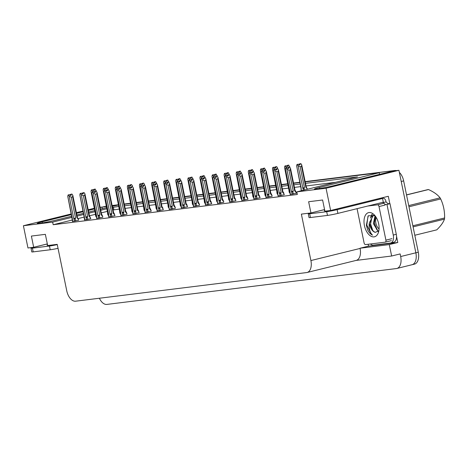 <?xml version="1.0" encoding="UTF-8"?>
<svg xmlns="http://www.w3.org/2000/svg" width="468" height="468" viewBox="0 0 468 468"><rect width="100%" height="100%" fill="white"/><g stroke="black" fill="none" stroke-linecap="round" stroke-linejoin="round"><path stroke-width="0.7" d="M71.481 214.584L42.173 221.809A12.215 0.679 -11.6 0 0 37.194 223.4A12.215 0.679 -11.6 0 0 43.764 222.669A12.215 0.679 -11.6 0 0 56.148 220.077L71.82 216.216M305.159 181.607L394.799 170.504L305.218 181.9L379.232 172.733L319.422 187.463A12.215 0.679 -11.6 0 0 314.438 189.054A12.215 0.679 -11.6 0 0 321.007 188.323A12.215 0.679 -11.6 0 0 333.391 185.737L393.202 171.001L398.923 170.293L415.859 252.802A11.448 6.57 76.2 0 1 412.045 264.73A11.448 6.57 76.2 0 1 411.606 264.812M100.093 207.306L101.983 207.072L100.134 207.529M102.316 208.699L101.983 207.072M112.273 206.248L118.638 205.007L112.185 205.809M124.277 204.311L130.73 203.51L124.277 204.311M136.375 202.814L142.828 202.012L136.375 202.814M148.467 201.316L154.92 200.515L148.467 201.316M160.559 199.818L167.012 199.017L160.559 199.818M172.657 198.321L179.109 197.519L172.657 198.321M184.749 196.823L191.201 196.022L184.749 196.823M196.847 195.326L203.293 194.524L196.847 195.326M208.939 193.822L215.391 193.027L208.939 193.822M221.031 192.325L227.483 191.529L221.031 192.325M233.128 190.827L239.581 190.031L233.128 190.827M245.22 189.329L251.673 188.534L245.22 189.329M257.312 187.832L263.765 187.036L257.312 187.832M269.41 186.334L275.863 185.533L269.41 186.334M281.502 184.837L287.955 184.035L281.502 184.837M293.594 183.339L300.046 182.538L293.594 183.339M379.566 174.359L379.232 172.733M396.548 236.416L397.794 242.5L368.544 246.127L368.158 244.261M72.049 217.327L52.65 222.107L23.4 225.734L27.969 247.981L33.684 247.274L31.385 236.071L45.361 234.345L47.66 245.542L57.219 244.36L66.754 290.803A11.448 6.57 -103.8 0 0 75.6 301.193L306.651 272.569A11.448 6.57 -103.8 0 0 307.096 272.487A11.448 6.57 -103.8 0 0 310.904 260.559L301.369 214.116L310.933 212.934L308.634 201.731L322.604 200L324.903 211.203L330.624 210.495L388.305 196.285L389.838 203.732M356.06 260.424L391.64 256.019L389.294 244.594L360.044 248.221L368.544 246.127M389.294 244.594L397.794 242.5M307.096 272.487L356.277 260.372A11.448 6.57 -103.8 0 0 360.085 248.444L360.044 248.221M391.64 256.019L400.14 253.925L400.678 256.54A11.448 6.57 76.2 0 1 396.864 268.468A11.448 6.57 76.2 0 1 396.425 268.55L106.868 304.416A11.448 6.57 76.2 0 1 99.397 298.245M23.4 225.734L71.347 213.917M76.389 212.677L83.152 211.009M88.195 209.769L94.495 208.219M330.624 210.495L326.056 188.241L398.923 170.293M76.863 214.97L83.62 213.309M88.668 212.062L94.963 210.512M100.474 209.155L106.768 207.605M94.63 208.886L88.335 210.436M83.286 211.676L76.53 213.344M118.936 206.458L112.507 207.365M106.996 208.722L100.702 210.272M95.191 211.63L88.897 213.18M83.854 214.42L77.091 216.087M326.056 188.241L296.806 191.868L357.523 176.91L305.516 183.351M300.345 183.988L293.892 184.79M288.253 185.486L281.8 186.287M276.155 186.984L269.708 187.785M264.063 188.481L257.611 189.283M251.971 189.985L245.519 190.78M239.873 191.482L233.421 192.278M227.781 192.98L221.329 193.775M215.689 194.477L209.237 195.273M203.592 195.975L197.139 196.771M191.5 197.473L185.047 198.274M179.408 198.97L172.955 199.772M167.31 200.468L160.857 201.269M155.218 201.965L148.766 202.767M143.126 203.463L136.674 204.264M131.028 204.961L124.576 205.762M310.933 212.934L324.57 209.57M33.684 247.274L47.327 243.916M72.212 220.036L53.188 224.722L297.338 194.477L296.806 191.868M53.188 224.722L52.65 222.107M119.475 209.073L113.04 209.974M107.535 211.331L101.234 212.887M95.49 214.303L89.435 215.795M84.386 217.035L78.021 218.603M113.911 209.763L113.373 207.149M335.644 182.298L306.049 185.966M300.883 186.603L294.43 187.405M288.791 188.101L282.339 188.902M276.693 189.599L270.241 190.4M264.601 191.096L258.149 191.898M252.504 192.594L246.057 193.395M240.412 194.091L233.959 194.893M228.32 195.589L221.867 196.39M216.222 197.086L209.769 197.888M204.13 198.59L197.677 199.386M192.038 200.088L185.585 200.883M179.94 201.585L173.488 202.381M167.848 203.083L161.396 203.878M155.756 204.58L149.304 205.382M143.658 206.078L137.206 206.879M131.566 207.576L125.114 208.377M181.338 207.915L187.481 206.721M193.43 206.417L199.573 205.224M205.528 204.92L211.665 203.726M217.62 203.422L223.762 202.229M241.81 200.427L247.946 199.233M229.712 201.924L235.854 200.731M278.091 195.934L284.234 194.741M265.994 197.432L272.136 196.238M253.902 198.929L260.044 197.736M169.246 209.412L175.383 208.225M157.149 210.916L163.291 209.722M145.057 212.413L151.199 211.22M132.959 213.911L139.101 212.718M120.867 215.409L127.009 214.215M108.775 216.906L114.917 215.713M96.677 218.404L102.82 217.21M84.585 219.901L90.728 218.708M72.493 221.399L78.636 220.206M290.183 194.436L296.326 193.243M271.317 194.273L271.686 194.179L271.294 194.232M265.099 195.431L265.684 195.443M283.415 192.775L283.778 192.681L283.386 192.734M277.191 193.933L277.781 193.945M295.507 191.277L295.87 191.184L295.483 191.236M289.288 192.436L289.873 192.447M259.225 195.77L259.588 195.682L259.202 195.729M253.007 196.929L253.592 196.946M247.133 197.268L247.496 197.18L247.104 197.227M240.909 198.426L241.5 198.444M235.035 198.765L235.398 198.678L235.012 198.724M228.817 199.924L229.402 199.941M222.944 200.263L223.306 200.175L222.92 200.222M216.725 201.421L217.31 201.439M210.846 201.761L211.214 201.673L210.822 201.72M204.627 202.919L205.218 202.936M198.754 203.258L199.116 203.171L198.73 203.217M192.535 204.417L193.12 204.434M186.662 204.756L187.024 204.668L186.638 204.715M180.443 205.914L181.028 205.932M174.564 206.253L174.933 206.166L174.541 206.212M168.345 207.412L168.936 207.429M162.472 207.757L162.835 207.663L162.449 207.71M156.254 208.909L156.839 208.927M150.38 209.254L150.743 209.161L150.357 209.208M144.162 210.413L144.747 210.424M138.282 210.752L138.651 210.659L138.259 210.711M132.064 211.91L132.655 211.922M126.19 212.25L126.553 212.156L126.167 212.209M119.972 213.408L120.557 213.42M114.098 213.747L114.461 213.654L114.075 213.706M107.88 214.906L108.465 214.917M102.001 215.245L102.369 215.157L101.977 215.204M95.782 216.403L96.373 216.421M399.356 172.417A11.448 6.57 76.2 0 1 403.65 180.894L401.222 181.49L415.859 252.802A11.448 6.57 76.2 0 1 412.045 264.73L396.864 268.468M392.371 171.101A11.448 6.57 76.2 0 1 392.904 171.072M102.001 207.16A11.448 6.57 76.2 0 1 102.375 207.049A11.448 6.57 76.2 0 1 102.814 206.967L106.546 206.511M403.65 180.894L418.287 252.199A11.448 6.57 76.2 0 1 414.478 264.133L412.045 264.73M102.375 207.049L104.803 206.452A11.448 6.57 76.2 0 1 105.242 206.37L106.482 206.218M112.127 205.516L118.579 204.721M124.219 204.019L130.671 203.223M136.317 202.521L142.769 201.726M148.409 201.024L154.861 200.228M160.501 199.526L166.953 198.73M172.598 198.028L179.051 197.227M184.69 196.531L191.143 195.729M196.782 195.033L203.235 194.232M208.88 193.536L215.333 192.734M220.972 192.038L227.425 191.236M233.064 190.54L239.517 189.739M245.162 189.043L251.614 188.241M257.254 187.545L263.706 186.744M269.346 186.042L275.798 185.246M281.443 184.544L287.896 183.749M293.535 183.046L299.988 182.251M394.799 170.504A11.448 6.57 76.2 0 1 396.343 170.609M300.146 166.707L298.034 165.649L296.993 164.502L298.385 164.18L298.999 165.011L300.216 164.713L299.596 163.882L300.813 163.584L301.679 164.748L306.259 187.065L307.371 189.002L305.832 187.258L301.544 166.362L300.146 166.707L304.434 187.598L304.077 188.493L303.012 188.586L303.352 190.254M299.596 163.882L300.813 163.584M306.528 187.481L306.277 187.089L306.528 187.481M301.48 190.716L296.636 165.818L296.993 164.502M298.034 165.649L303.012 188.586M301.088 188.826L301.216 188.136M299.66 164.853L299.421 163.905L300.684 163.613M301.679 164.748L301.544 166.362M305.832 187.258L306.277 187.077M297.168 164.479L298.385 164.18M304.434 187.598L302.615 187.96M299.421 163.905L299.169 164.841M296.636 165.818L296.753 166.397M299.748 164.83L299.549 163.888M300.678 163.601L299.467 163.899M288.224 167.404L289.481 167.111L288.224 167.404L287.721 168.404M288.464 168.351L288.265 167.398M287.188 167.679L285.79 168L287.188 167.679L287.802 168.515L289.019 168.211L288.352 167.386L289.616 167.082L290.476 168.246L295.08 190.575L294.635 190.757L290.347 169.861L288.949 170.206L293.237 191.096L291.418 191.465L292.26 194.267M288.399 167.38L289.616 167.082M288.352 167.386L288.545 168.328M290.341 194.507L290.014 191.599M290.02 191.634L285.556 169.896M285.439 169.317L285.79 168M293.237 191.096L292.88 191.991L291.816 192.085M288.949 170.206L286.837 169.147L291.418 191.465M285.971 167.983L286.837 169.147M290.476 168.246L290.347 169.861M295.08 190.587L296.174 192.5L294.635 190.757M296.174 192.5L296.338 193.296M286.82 167.749L284.895 166L286.287 165.678L286.907 166.509L288.118 166.21L287.504 165.379L288.721 165.081L289.71 167.216M287.504 165.379L288.721 165.081M295.402 191.096L294.934 189.844M295.279 190.499L294.986 190.102M289.44 192.5L284.544 167.316L284.895 166M285.936 167.146L286.1 167.924M287.568 166.351L287.323 165.403L288.586 165.11M288.007 168.199L287.451 168.041M285.076 165.976L286.287 165.678M287.323 165.403L287.071 166.345M284.544 167.316L284.661 167.895M287.65 166.327L287.457 165.385M288.586 165.099L287.37 165.397M274.728 169.246L272.803 167.497L274.195 167.175L274.81 168.012L276.026 167.708L275.412 166.877L276.623 166.579L277.489 167.743L277.618 168.714M275.412 166.877L276.623 166.579M283.304 192.594L282.836 191.342M283.181 191.997L282.888 191.599M277.349 194.004L272.446 168.813L272.803 167.497M273.844 168.644L274.008 169.422M275.231 166.9L276.494 166.608L275.231 166.9L274.734 167.901M275.915 169.697L275.359 169.539M272.979 167.48L274.195 167.175M272.446 168.813L272.563 169.393M275.471 167.848L275.278 166.895M275.558 167.825L275.365 166.883M262.636 170.744L260.705 168.995L262.103 168.673L262.718 169.51L263.934 169.211L263.314 168.375L264.531 168.076L265.526 170.212M263.314 168.375L264.531 168.076M271.212 194.091L270.744 192.845M271.089 193.495L270.796 193.097M265.257 195.501L260.354 170.317L260.705 168.995M261.752 170.141L261.91 170.925M263.139 168.398L264.397 168.106L263.139 168.398L262.636 169.398M263.817 171.194L263.262 171.036M260.887 168.977L262.103 168.673M260.354 170.317L260.471 170.89M263.379 169.346L263.186 168.392M263.461 169.322L263.268 168.381M276.126 168.901L277.389 168.609L276.126 168.901L275.629 169.902M276.366 169.849L276.173 168.895M275.09 169.176L273.698 169.498L275.09 169.176L275.71 170.013L276.921 169.714L276.26 168.884L277.518 168.579L278.384 169.749L282.988 192.073L282.537 192.254L278.249 171.358L276.857 171.703L281.145 192.594L279.32 192.962L280.168 195.764M276.307 168.878L277.518 168.579M276.26 168.884L276.453 169.826M277.799 193.822L278.244 196.004M277.928 193.132L273.464 171.393M273.347 170.82L273.698 169.498M281.145 192.594L280.782 193.489L279.718 193.582M276.857 171.703L274.739 170.644L279.32 192.962M273.879 169.48L274.739 170.644M278.384 169.749L278.249 171.358M282.537 192.254L284.082 193.998L282.988 192.073M284.082 193.998L284.24 194.793M265.292 170.095L264.034 170.399L265.297 170.106M264.274 171.346L264.081 170.393M262.998 170.68L261.606 170.995L262.998 170.68L263.613 171.51L264.829 171.212L264.168 170.381L265.426 170.077L266.292 171.247L270.896 193.576L270.445 193.752L266.157 172.862L264.759 173.201L269.053 194.097L267.228 194.46L268.07 197.262M264.209 170.375L265.426 170.077M264.168 170.381L264.361 171.323M264.034 170.399L263.531 171.399M266.152 197.502L265.824 194.594M265.83 194.629L261.366 172.891M261.249 172.318L261.606 170.995M269.053 194.097L268.69 194.986L267.626 195.08M264.759 173.201L262.647 172.142L267.228 194.46M261.782 170.978L262.647 172.142M266.292 171.247L266.157 172.862M270.445 193.752L271.984 195.495L270.896 193.571M271.984 195.495L272.148 196.291M253.2 171.592L251.942 171.896L253.2 171.604M252.182 172.844L251.983 171.891M250.906 172.177L249.508 172.499L250.906 172.177L251.521 173.008L252.732 172.71L252.071 171.879L253.334 171.575L254.194 172.745L258.798 195.074L258.354 195.25L254.065 174.359L252.667 174.699L256.955 195.595L255.136 195.957L255.978 198.76M252.117 171.873L253.334 171.575M252.071 171.879L252.264 172.821M251.942 171.896L251.439 172.897M254.06 198.999L253.732 196.092M253.738 196.127L249.274 174.388M249.157 173.815L249.508 172.499M256.955 195.595L256.599 196.484L255.534 196.583M252.667 174.699L250.555 173.64L255.136 195.957M249.69 172.476L250.555 173.64M254.194 172.745L254.065 174.359M258.354 195.25L259.892 196.993L258.792 195.086M259.892 196.993L260.056 197.788M239.844 173.394L241.108 173.101L239.844 173.394L239.347 174.394M240.084 174.342L239.891 173.388M238.809 173.675L237.416 173.997L238.809 173.675L239.429 174.505L240.64 174.207L239.979 173.382L241.236 173.072L242.102 174.242L246.706 196.566L246.256 196.747L241.968 175.857L240.575 176.196L244.863 197.092L243.038 197.455L243.886 200.257M240.025 173.376L241.236 173.072M239.979 173.382L240.172 174.318M241.962 200.497L241.634 197.595M241.517 198.315L237.182 175.886M237.06 175.313L237.416 173.997M244.863 197.092L244.501 197.987L243.436 198.081M240.575 176.196L238.458 175.137L243.038 197.455M237.598 173.973L238.458 175.137M242.102 174.242L241.968 175.857M246.7 196.583L247.8 198.496L246.256 196.747M247.8 198.496L247.958 199.286M47.508 244.822A11.641 0.649 -11.6 0 0 47.022 245.121A11.641 0.649 -11.6 0 0 47.59 245.203M47.327 243.939L34.129 247.186A7.634 0.427 -11.6 0 0 31.017 248.18L31.783 251.913A7.634 0.427 -11.6 0 0 33.193 251.878L50.222 249.766A7.634 0.427 -11.6 0 0 58.038 248.338M31.017 248.18A7.634 0.427 -11.6 0 0 32.427 248.145L49.456 246.033A7.634 0.427 -11.6 0 0 57.272 244.6M324.757 210.483A11.641 0.649 -11.6 0 0 324.265 210.781A11.641 0.649 -11.6 0 0 324.833 210.863M324.576 209.594L311.378 212.846A7.634 0.427 -11.6 0 0 308.266 213.841L309.032 217.573A7.634 0.427 -11.6 0 0 310.436 217.532L327.465 215.426A7.634 0.427 -11.6 0 0 337.902 213.39L383.321 202.199L382.555 198.467A7.634 0.427 168.4 0 1 381.151 198.508A7.634 0.427 168.4 0 1 381.49 198.303L382.099 198.151A3.814 3.118 -97.1 0 1 382.397 198.099A3.814 3.118 -97.1 0 1 385.901 201.141L386.053 201.883L383.017 202.632L382.947 202.293M341.318 207.856A11.641 0.649 -11.6 0 0 343.272 207.377M308.266 213.841A7.634 0.427 -11.6 0 0 309.67 213.8L326.699 211.694A7.634 0.427 -11.6 0 0 337.135 209.652L382.555 198.467M393.459 242.313A7.634 4.382 -103.8 0 0 393.752 242.254A7.634 4.382 -103.8 0 0 396.291 234.304L390.008 203.691L386.972 204.44A7.634 4.382 76.2 0 1 386.907 204.452A7.634 4.382 76.2 0 1 384.714 204.089M396.291 234.304L393.255 235.053A7.634 4.382 76.2 0 1 390.716 243.003A7.634 4.382 76.2 0 1 390.423 243.062L373.394 245.168A7.634 4.382 76.2 0 1 370.445 243.98M389.885 203.72A7.634 4.382 76.2 0 1 386.053 201.883M383.666 203.317A7.634 4.382 76.2 0 1 383.017 202.632M393.255 235.053L386.972 204.44M364.426 225.582A12.449 7.137 76.2 0 1 366.298 214.016A12.449 7.137 76.2 0 1 374.271 214.882A12.449 7.137 76.2 0 1 378.665 223.821A12.449 7.137 76.2 0 1 378.524 232.134A12.449 7.137 76.2 0 1 371.346 236.393A12.449 7.137 76.2 0 1 364.426 225.582M375.008 215.707L368.257 215.76L366.356 225.207L367.661 229.928C369.012 232.561 370.633 234.298 372.516 235.129C370.194 232.947 369.065 229.46 369.123 224.669L369.387 222.709A8.629 4.949 -103.8 0 0 369.644 224.564A8.629 4.949 -103.8 0 0 375.289 232.344L378.811 230.724M374.453 215.286L373.306 215.379L369.387 222.709M373.797 215.298L372.089 216.59L370.48 224.359C371.282 228.776 372.885 231.438 375.289 232.344M375.471 216.315L374.336 223.411L377.664 230.572L378.542 231.163M375.061 215.777L373.37 223.645L378.167 231.631M367.784 206.025L377.536 204.82A1.907 1.094 76.2 0 1 379.01 206.552L385.907 240.148A1.907 1.094 76.2 0 1 385.275 242.137A1.907 1.094 76.2 0 1 385.199 242.155L365.555 244.589A1.907 1.094 76.2 0 1 364.081 242.857L357.183 209.254A1.907 1.094 76.2 0 1 357.113 208.658M377.536 204.82L383.608 203.323A1.907 1.094 76.2 0 1 385.082 205.054L379.01 206.552M372.007 214.268L370.334 218.088M374.324 219.779L374.523 223.183L376.594 229.419M372.352 214.332L371.136 216.813M370.469 220.726L370.668 224.131L372.739 230.367M368.018 216.052L366.813 225.079L371.34 234.374L372.516 235.129M406.516 194.869L427.729 189.645A20.61 11.823 76.2 0 1 428.115 189.587A20.61 11.823 76.2 0 1 428.501 189.552L406.534 194.963M408.716 205.587L440.078 197.859C437.703 194.741 433.848 191.968 428.501 189.552M440.078 197.859A20.61 11.823 76.2 0 1 440.698 198.959L408.962 206.774M412.864 225.781L444.6 217.959C444.764 211.249 443.465 204.914 440.698 198.959M444.6 217.959A20.61 11.823 76.2 0 1 444.448 219.153L413.086 226.881M414.806 235.258L436.773 229.846C440.792 225.939 443.348 222.37 444.448 219.153M379.062 228.899A7.272 4.171 76.2 0 1 378.454 228.349A7.272 4.171 76.2 0 1 375.968 218.263A7.272 4.171 76.2 0 1 376.254 217.497M250.538 172.242L248.613 170.492L250.006 170.176L250.626 171.007L251.837 170.709L251.222 169.872L252.439 169.574L253.428 171.709M251.222 169.872L252.439 169.574M259.114 195.589L258.652 194.343M258.997 194.992L258.705 194.594M253.159 196.999L248.262 171.814L248.613 170.492M249.655 171.639L249.818 172.423M251.041 169.896L252.305 169.603L251.041 169.896L250.544 170.896M251.725 172.692L251.17 172.534M248.795 170.475L250.006 170.176M248.262 171.814L248.379 172.388M251.287 170.843L251.088 169.89M251.369 170.82L251.176 169.878M238.446 173.739L236.521 171.996L237.914 171.674L238.528 172.505L239.745 172.206L239.13 171.37L240.341 171.072L241.336 173.207M239.13 171.37L240.341 171.072M247.022 197.086L246.554 195.84M246.899 196.49L246.607 196.092M241.067 198.496L236.164 173.312L236.521 171.996M237.563 173.137L237.721 173.921M239.189 172.341L238.949 171.393L240.213 171.101M239.634 174.19L239.078 174.032M236.697 171.972L237.914 171.674M238.949 171.393L238.698 172.335M236.164 173.312L236.281 173.885M239.277 172.318L239.084 171.376M240.207 171.089L238.996 171.387M226.354 175.237L224.424 173.493L225.822 173.172L226.436 174.002L227.653 173.704L227.033 172.873L228.249 172.569L229.244 174.704M227.033 172.873L228.249 172.569M234.93 198.584L234.462 197.338M234.807 197.993L234.515 197.59M228.975 199.994L224.073 174.81L224.424 173.493M225.471 174.634L225.629 175.418M227.097 173.839L226.857 172.891L228.115 172.598M227.536 175.687L226.98 175.529M224.605 173.47L225.822 173.172M226.857 172.891L226.6 173.833M224.073 174.81L224.19 175.383M227.179 173.815L226.986 172.879M228.115 172.587L226.898 172.885M229.01 174.587L227.752 174.892L229.016 174.599M227.992 175.839L227.799 174.886M226.717 175.172L225.324 175.494L226.717 175.172L227.331 176.003L228.548 175.705L227.887 174.88L229.144 174.57L230.01 175.74L234.614 198.069L234.164 198.245L229.876 177.354L228.478 177.7L232.771 198.59L230.946 198.953L231.789 201.755M227.928 174.874L229.144 174.57M227.887 174.88L228.08 175.822M227.752 174.892L227.249 175.892M229.87 201.995L229.542 199.093M229.548 199.128L225.085 177.384M224.968 176.81L225.324 175.494M232.771 198.59L232.409 199.485L231.344 199.579M228.478 177.7L226.366 176.635L230.946 198.953M225.5 175.471L226.366 176.635M230.01 175.74L229.876 177.354M234.164 198.245L235.702 199.994L234.614 198.069M235.702 199.994L235.866 200.784M215.654 176.389L216.918 176.097L215.654 176.389L215.157 177.39M215.9 177.337L215.701 176.389M214.619 176.67L213.227 176.992L214.619 176.67L215.239 177.501L216.45 177.202L215.789 176.377L217.053 176.073L217.912 177.237L222.516 199.567L222.072 199.742L217.784 178.852L216.386 179.197L220.674 200.088L218.854 200.45L219.697 203.252M215.836 176.372L217.053 176.073M215.789 176.377L215.982 177.319M217.327 201.31L217.778 203.492M217.456 200.626L212.993 178.881M212.876 178.308L213.227 176.992M220.674 200.088L220.317 200.983L219.246 201.076M216.386 179.197L214.274 178.132L218.854 200.45M213.408 176.968L214.274 178.132M217.912 177.237L217.784 178.852M222.072 199.742L223.61 201.492L222.516 199.567M223.61 201.492L223.774 202.281M204.826 177.583L203.562 177.893L204.826 177.594M203.802 178.834L203.609 177.887M202.527 178.168L201.135 178.489L202.527 178.168L203.141 178.998L204.358 178.7L203.697 177.875L204.955 177.571L205.821 178.735L210.424 201.064L209.974 201.24L205.686 180.35L204.294 180.695L208.582 201.585L206.757 201.948L207.605 204.75M203.744 177.869L204.955 177.571M203.697 177.875L203.89 178.817M203.562 177.893L203.065 178.893M205.68 204.99L205.353 202.088M205.358 202.123L200.901 180.379M200.778 179.806L201.135 178.489M208.582 201.585L208.219 202.48L207.154 202.574M204.294 180.695L202.176 179.63L206.757 201.948M201.316 178.466L202.176 179.63M205.821 178.735L205.686 180.35M209.974 201.24L211.513 202.989L210.424 201.064M211.513 202.989L211.676 203.779M214.256 176.734L212.332 174.991L213.724 174.669L214.344 175.5L215.555 175.202L214.941 174.371L216.152 174.067L217.146 176.202M214.941 174.371L216.152 174.067M222.832 200.082L222.37 198.836M222.715 199.491L222.417 199.087M216.877 201.492L211.981 176.307L212.332 174.991M213.373 176.132L213.537 176.916M214.759 174.388L216.023 174.096L214.759 174.388L214.262 175.389M215.444 177.185L214.888 177.027M212.513 174.968L213.724 174.669M211.981 176.307L212.098 176.881M214.999 175.336L214.806 174.383M215.087 175.319L214.894 174.377M202.164 178.238L200.24 176.489L201.632 176.167L202.246 176.998L203.463 176.699L202.849 175.869L204.06 175.57L205.054 177.7M202.849 175.869L204.06 175.57M210.74 201.579L210.272 200.333M210.618 200.988L210.325 200.585M204.785 202.989L199.883 177.805L200.24 176.489M201.281 177.629L201.439 178.413M202.667 175.886L203.931 175.594L202.667 175.886L202.17 176.886M203.352 178.682L202.796 178.524M200.415 176.465L201.632 176.167M199.883 177.805L200 178.378M202.907 176.834L202.714 175.886M202.995 176.816L202.802 175.874M190.072 179.735L188.142 177.986L189.54 177.664L190.154 178.495L191.365 178.197L190.751 177.366L191.968 177.068L192.962 179.197M190.751 177.366L191.968 177.068M198.648 203.077L198.18 201.831M198.526 202.486L198.233 202.082M192.693 204.487L187.791 179.302L188.142 177.986M189.189 179.127L189.347 179.911M192.243 202.311L192.371 201.62M190.575 177.39L191.833 177.091L190.575 177.39L190.072 178.39M191.254 180.18L190.698 180.028M188.323 177.963L189.54 177.664M192.366 201.585L187.908 179.876M187.791 179.302L187.832 179.607M190.815 178.331L190.616 177.384M190.897 178.314L190.704 177.372M177.975 181.233L176.05 179.484L177.442 179.162L178.062 179.993L179.273 179.694L178.659 178.864L179.87 178.565L180.864 180.695M178.659 178.864L179.87 178.565M186.551 204.574L186.089 203.328M186.434 203.984L186.135 203.58M180.595 205.984L175.693 180.8L176.05 179.484M177.091 180.625L177.255 181.409M178.718 179.829L178.478 178.887L179.741 178.589M179.162 181.678L178.606 181.525M176.231 179.46L177.442 179.162M180.268 203.083L180.151 203.802M178.478 178.887L178.226 179.823M175.693 180.8L175.816 181.373M178.805 179.811L178.612 178.87M179.741 178.583L178.524 178.881M165.883 182.731L163.958 180.981L165.35 180.66L165.964 181.49L167.181 181.192L166.561 180.361L167.778 180.063L168.772 182.192M166.561 180.361L167.778 180.063M174.459 206.072L173.991 204.826M174.336 205.481L174.043 205.083M168.503 207.482L163.601 182.298L163.958 180.981M164.999 182.128L165.157 182.906M168.053 205.306L168.182 204.615M166.626 181.327L166.386 180.385L167.649 180.086M167.07 183.175L166.514 183.023M164.133 180.958L165.35 180.66M168.176 204.58L163.718 182.871M166.386 180.385L166.134 181.321M163.601 182.298L163.642 182.602M166.713 181.309L166.52 180.367M167.643 180.081L166.432 180.379M191.47 179.39L192.734 179.092L191.47 179.39L190.967 180.391M191.71 180.332L191.517 179.384M190.435 179.665L189.043 179.987L190.435 179.665L191.049 180.496L192.266 180.198L191.605 179.373L192.863 179.069L193.729 180.233L198.333 202.562L197.882 202.738L193.594 181.847L192.196 182.192L196.484 203.083L194.665 203.445L195.507 206.248M191.646 179.367L192.863 179.069M191.605 179.373L191.798 180.315M193.588 206.487L193.261 203.586M193.138 204.305L188.803 181.876M188.686 181.303L189.043 179.987M196.484 203.083L196.127 203.978L195.062 204.071M192.196 182.192L190.084 181.128L194.665 203.445M189.218 179.964L190.084 181.128M193.729 180.233L193.594 181.847M197.882 202.738L199.421 204.487L198.333 202.562M199.421 204.487L199.584 205.276M179.373 180.888L180.636 180.589L179.373 180.888L178.875 181.888M179.618 181.83L179.419 180.882M178.337 181.163L176.945 181.485L178.337 181.163L178.957 181.994L180.168 181.695L179.507 180.87L180.771 180.566L181.631 181.73L186.235 204.06L185.79 204.235L181.502 183.345L180.104 183.69L184.392 204.58L182.573 204.943L183.415 207.751M179.554 180.864L180.771 180.566M179.507 180.87L179.7 181.812M181.49 207.985L181.169 205.083M181.174 205.119L176.711 183.374M176.594 182.801L176.945 181.485M184.392 204.58L184.035 205.475L182.965 205.569M180.104 183.69L177.992 182.631L182.573 204.943M177.126 181.461L177.992 182.631M181.631 181.73L181.502 183.345M185.79 204.235L187.329 205.984L186.229 204.071M187.329 205.984L187.492 206.774M167.281 182.385L168.544 182.087L167.281 182.385L166.784 183.386M167.521 183.333L167.328 182.38M166.245 182.66L164.853 182.982L166.245 182.66L166.86 183.491L168.076 183.193L167.415 182.368L168.673 182.064L169.539 183.228L174.143 205.557L173.692 205.733L169.404 184.842L168.012 185.188L172.3 206.078L170.475 206.441L171.323 209.249M167.462 182.362L168.673 182.064M167.415 182.368L167.608 183.31M168.954 207.306L169.398 209.483M169.077 206.616L164.619 184.872M164.496 184.298L164.853 182.982M172.3 206.078L171.937 206.973L170.873 207.067M168.012 185.188L165.894 184.129L170.475 206.441M165.029 182.959L165.894 184.129M169.539 183.228L169.404 184.842M173.692 205.733L175.231 207.482L174.137 205.569M175.231 207.482L175.395 208.272M156.447 183.579L155.189 183.883L156.452 183.591M155.429 184.831L155.236 183.877M154.153 184.158L152.761 184.48L154.153 184.158L154.768 184.989L155.984 184.69L155.317 183.865L156.581 183.561L157.447 184.725L162.045 207.055L161.6 207.236L157.312 186.34L155.914 186.685L160.202 207.576L158.383 207.938L159.225 210.746M155.364 183.86L156.581 183.561M155.317 183.865L155.516 184.807M155.189 183.883L154.686 184.883M157.306 210.98L156.979 208.079M156.856 208.804L156.961 208.096M156.985 208.114L152.521 186.375M152.404 185.796L152.761 184.48M160.202 207.576L159.845 208.471L158.781 208.564M155.914 186.685L153.802 185.626L158.383 207.938M152.937 184.456L153.802 185.626M157.447 184.725L157.312 186.34M161.6 207.236L163.139 208.98L162.045 207.055M163.139 208.98L163.303 209.769M144.355 185.076L143.091 185.381L144.355 185.088M143.337 186.328L143.138 185.375M142.056 185.656L140.663 185.977L142.056 185.656L142.676 186.486L143.887 186.188L143.226 185.363L144.489 185.059L145.349 186.223L149.953 208.552L149.508 208.734L145.215 187.838L143.822 188.183L148.11 209.073L146.291 209.436L147.133 212.244M143.272 185.357L144.489 185.059M143.226 185.363L143.419 186.305M143.091 185.381L142.594 186.381M145.209 212.478L144.881 209.576M144.893 209.611L140.429 187.873M140.312 187.294L140.663 185.977M148.11 209.073L147.753 209.968L146.683 210.062M143.822 188.183L141.705 187.124L146.291 209.436M140.845 185.954L141.705 187.124M145.349 186.223L145.215 187.838M149.93 208.541L151.047 210.477L149.508 208.734M151.047 210.477L151.205 211.273M153.785 184.228L151.86 182.479L153.258 182.157L153.873 182.988L155.084 182.69L154.469 181.859L155.686 181.561L156.681 183.69M154.469 181.859L155.686 181.561M162.367 207.57L161.899 206.324M162.244 206.979L161.951 206.581M156.411 208.98L151.509 183.795L151.86 182.479M152.907 183.626L153.065 184.404M154.294 181.882L155.551 181.584L154.294 181.882L153.791 182.883M154.972 184.673L154.417 184.521M152.041 182.456L153.258 182.157M151.509 183.795L151.626 184.369M154.534 182.83L154.335 181.876M154.615 182.807L154.422 181.865M141.693 185.726L139.768 183.977L141.16 183.655L141.781 184.486L142.992 184.187L142.377 183.357L143.588 183.058L144.454 184.222L144.583 185.193M142.377 183.357L143.588 183.058M150.269 209.067L149.801 207.821M150.146 208.476L149.854 208.079M144.314 210.477L139.411 185.293L139.768 183.977M140.809 185.123L140.973 185.901M142.196 183.38L143.46 183.087L142.196 183.38L141.699 184.38M142.88 186.176L142.325 186.018M139.95 183.953L141.16 183.655M139.411 185.293L139.534 185.872M142.436 184.328L142.243 183.374M142.524 184.304L142.331 183.362M129.601 187.223L127.676 185.474L129.069 185.152L129.683 185.983L130.9 185.685L130.279 184.854L131.496 184.556L132.362 185.72L132.491 186.691M130.279 184.854L131.496 184.556M138.177 210.571L137.709 209.319M138.054 209.974L137.762 209.576M132.222 211.975L127.319 186.791L127.676 185.474M128.718 186.621L128.875 187.399M131.771 209.799L127.436 187.37M130.344 185.825L130.104 184.878L131.368 184.585M130.788 187.674L130.233 187.516M127.852 185.451L129.069 185.152M130.104 184.878L129.852 185.819M127.319 186.791L127.36 187.095M130.432 185.802L130.239 184.86M131.362 184.573L130.151 184.872M117.503 188.721L115.578 186.972L116.971 186.65L117.591 187.487L118.802 187.182L118.188 186.352L119.404 186.053L120.399 188.189M118.188 186.352L119.404 186.053M126.085 212.068L125.617 210.816M125.962 211.472L125.67 211.074M120.13 213.478L115.227 188.288L115.578 186.972M116.626 188.118L116.784 188.896M118.252 187.323L118.006 186.375L119.27 186.083M118.691 189.171L118.135 189.013M115.76 186.954L116.971 186.65M118.006 186.375L117.755 187.317M115.227 188.288L115.344 188.867M118.334 187.299L118.141 186.358M119.27 186.071L118.053 186.369M105.411 190.219L103.486 188.469L104.879 188.148L105.493 188.984L106.71 188.686L106.096 187.849L107.307 187.551L108.301 189.686M106.096 187.849L107.307 187.551M113.987 213.566L113.519 212.32M113.864 212.969L113.572 212.571M108.032 214.976L103.13 189.792L103.486 188.469M104.528 189.616L104.692 190.4M105.914 187.873L107.178 187.58L105.914 187.873L105.417 188.873M106.599 190.669L106.043 190.511M103.668 188.452L104.879 188.148M107.704 212.068L107.587 212.794M103.13 189.792L103.252 190.365M106.154 188.82L105.961 187.867M106.242 188.797L106.049 187.855M93.319 191.716L91.395 189.967L92.787 189.651L93.401 190.482L94.618 190.184L93.998 189.347L95.215 189.049L96.209 191.184M93.998 189.347L95.215 189.049M101.895 215.064L101.427 213.817M101.772 214.467L101.48 214.069M95.94 216.473L91.038 191.289L91.395 189.967M92.436 191.114L92.594 191.898M93.822 189.37L95.086 189.078L93.822 189.37L93.319 190.371M94.507 192.167L93.951 192.009M91.57 189.949L92.787 189.651M91.038 191.289L91.155 191.862M94.062 190.318L93.869 189.364M94.15 190.295L93.957 189.353M130.999 186.878L132.263 186.586L130.999 186.878L130.502 187.879M131.239 187.826L131.046 186.872M129.964 187.153L128.571 187.475L129.964 187.153L130.578 187.99L131.795 187.686L131.134 186.861L132.391 186.556L133.257 187.721L137.861 210.05L137.411 210.231L133.123 189.335L131.73 189.68L136.018 210.571L134.193 210.939L135.036 213.741M131.18 186.855L132.391 186.556M131.134 186.861L131.327 187.803M133.117 213.981L132.789 211.074M132.795 211.109L128.331 189.37M128.214 188.791L128.571 187.475M136.018 210.571L135.656 211.466L134.591 211.559M131.73 189.68L129.613 188.622L134.193 210.939M128.747 187.457L129.613 188.622M133.257 187.721L133.123 189.335M137.411 210.231L138.949 211.975L137.855 210.062M138.949 211.975L139.113 212.77M118.907 188.376L120.165 188.083L118.907 188.376L118.404 189.376M119.147 189.324L118.954 188.37M117.872 188.651L116.473 188.973L117.872 188.651L118.486 189.487L119.703 189.189L119.036 188.358L120.299 188.054L121.165 189.224L125.763 211.548L125.319 211.729L121.031 190.833L119.632 191.178L123.921 212.068L122.101 212.437L122.944 215.239M119.083 188.352L120.299 188.054M119.036 188.358L119.229 189.3M121.025 215.479L120.697 212.571M120.703 212.607L116.239 190.868M116.122 190.295L116.473 188.973M123.921 212.068L123.564 212.963L122.499 213.057M119.632 191.178L117.521 190.119L122.101 212.437M116.655 188.955L117.521 190.119M121.165 189.224L121.031 190.833M125.319 211.729L126.857 213.472L125.763 211.565M126.857 213.472L127.021 214.268M106.809 189.873L108.073 189.581L106.809 189.873L106.312 190.874M107.055 190.821L106.856 189.868M105.774 190.154L104.382 190.47L105.774 190.154L106.394 190.985L107.605 190.687L106.944 189.856L108.207 189.552L109.067 190.722L113.671 213.051L113.227 213.227L108.933 192.336L107.541 192.676L111.829 213.572L110.003 213.934L110.852 216.737M106.991 189.85L108.207 189.552M106.944 189.856L107.137 190.798M108.927 216.976L108.599 214.069M108.611 214.104L104.148 192.366M104.031 191.792L104.382 190.47M111.829 213.572L111.472 214.461L110.401 214.555M107.541 192.676L105.423 191.617L110.003 213.934M104.563 190.453L105.423 191.617M109.067 190.722L108.933 192.336M113.227 213.227L114.765 214.97L113.671 213.045M114.765 214.97L114.923 215.766M95.975 191.067L94.717 191.371L95.981 191.079M94.957 192.319L94.764 191.365M93.682 191.652L92.29 191.974L93.682 191.652L94.296 192.483L95.513 192.184L94.852 191.353L96.11 191.049L96.975 192.219L101.579 214.549L101.129 214.724L96.841 193.834L95.449 194.173L99.737 215.069L97.911 215.432L98.754 218.234M94.899 191.348L96.11 191.049M94.852 191.353L95.045 192.295M94.717 191.371L94.22 192.371M96.835 218.474L96.507 215.567M96.513 215.602L92.05 193.863M91.933 193.29L92.29 191.974M99.737 215.069L99.374 215.959L98.309 216.058M95.449 194.173L93.331 193.114L97.911 215.432M92.465 191.95L93.331 193.114M96.975 192.219L96.841 193.834M101.129 214.724L102.667 216.468L101.579 214.543M102.667 216.468L102.831 217.263M83.883 192.564L82.625 192.869L83.883 192.576M82.865 193.816L82.666 192.863M81.59 193.149L80.192 193.471L81.59 193.149L82.204 193.98L83.421 193.682L82.754 192.857L84.018 192.547L84.878 193.717L89.482 216.04L89.037 216.222L84.749 195.331L83.351 195.671L87.639 216.567L85.819 216.93L86.662 219.732M82.801 192.851L84.018 192.547M82.754 192.857L82.947 193.793M82.625 192.869L82.122 193.869M84.743 219.972L84.415 217.07M84.421 217.099L79.958 195.361M79.841 194.787L80.192 193.471M87.639 216.567L87.282 217.462L86.217 217.556M83.351 195.671L81.239 194.612L85.819 216.93M80.373 193.448L81.239 194.612M84.878 193.717L84.749 195.331M89.482 216.058L90.576 217.971L89.037 216.222M90.576 217.971L90.739 218.761M70.528 194.366L71.791 194.074L70.528 194.366L70.03 195.367M70.773 195.314L70.574 194.36M69.492 194.647L68.1 194.969L69.492 194.647L70.112 195.478L71.323 195.179L70.662 194.355L71.92 194.044L72.786 195.214L77.39 217.544L76.939 217.719L72.651 196.829L71.259 197.174L75.547 218.065L73.722 218.427L74.57 221.229M70.709 194.349L71.92 194.044M70.662 194.355L70.855 195.296M72.645 221.469L72.318 218.568M72.329 218.603L67.866 196.858M67.749 196.285L68.1 194.969M75.547 218.065L75.19 218.96L74.12 219.053M71.259 197.174L69.141 196.11L73.722 218.427M68.281 194.945L69.141 196.11M72.786 195.214L72.651 196.829M76.939 217.719L78.484 219.469L77.384 217.556M78.484 219.469L78.642 220.258M42.401 222.897L42.173 221.809M400.678 256.54L418.287 252.199M310.904 260.559L360.085 248.444M319.644 188.557L319.422 187.463M105.242 206.37L102.814 206.967M304.077 188.493L304.387 189.996M292.88 191.991L293.301 194.039M280.782 193.489L281.204 195.542M268.69 194.986L269.112 197.04M256.599 196.484L257.02 198.537M244.501 197.987L244.922 200.035M32.427 248.145L33.193 251.878M50.222 249.766L49.456 246.033M379.332 198.496L382.099 198.151M309.67 213.8L310.436 217.532M327.465 215.426L326.699 211.694M337.902 213.39L337.135 209.652M385.907 240.148L391.979 238.657M385.345 242.12L391.271 240.657M232.409 199.485L232.83 201.532M220.317 200.983L220.738 203.03M208.219 202.48L208.64 204.528M196.127 203.978L196.548 206.025M184.035 205.475L184.456 207.523M171.937 206.973L172.359 209.02M159.845 208.471L160.267 210.518M147.753 209.968L148.175 212.016M135.656 211.466L136.077 213.513M123.564 212.963L123.985 215.017M111.472 214.461L111.887 216.514M99.374 215.959L99.795 218.012M87.282 217.462L87.703 219.51M75.19 218.96L75.605 221.007M301.047 189.312L301.345 190.745M301.193 188.124L296.677 166.122M289.85 192.81L290.201 194.518M285.48 169.621L289.891 192.319M288.955 190.809L289.306 192.518M289.832 167.38L289.669 166.579M284.585 167.62L288.996 190.318M276.857 192.307L277.208 194.015M277.74 168.878L277.577 168.076M272.493 169.118L276.904 191.816M264.765 193.805L265.116 195.519M265.649 170.375L265.479 169.574M260.395 170.615L264.806 193.319M277.758 194.308L278.109 196.022M277.904 193.12L273.388 171.118M265.66 195.805L266.011 197.519M261.29 172.616L265.707 195.32M253.568 197.303L253.919 199.017M249.198 174.114L253.609 196.817M241.476 198.801L241.827 200.515M241.623 197.613L237.106 175.617M390.716 243.003L393.752 242.254M382.397 198.099L379.478 198.455M385.275 242.137L391.347 240.646M378.454 228.349L378.893 228.805M375.968 218.263L376.214 217.433M252.673 195.302L253.024 197.016M253.551 171.873L253.387 171.072M248.303 172.113L252.714 194.817M240.575 196.8L240.926 198.514M241.459 173.371L241.295 172.569M236.205 173.61L240.622 196.314M228.483 198.297L228.834 200.011M229.367 174.868L229.197 174.067M224.113 175.114L228.524 197.812M229.379 200.298L229.729 202.012M225.009 177.115L229.419 199.813M217.287 201.802L217.638 203.51M217.433 200.608L212.917 178.612M205.195 203.299L205.546 205.007M200.825 180.11L205.236 202.808M216.391 199.795L216.742 201.509M217.269 176.366L217.105 175.564M212.022 176.611L216.432 199.309M204.294 201.298L204.645 203.007M205.177 177.863L205.013 177.062M199.924 178.109L204.34 200.807M192.202 202.796L192.553 204.504M193.085 179.361L192.915 178.56M180.11 204.294L180.461 206.002M180.987 180.859L180.823 180.057M180.256 203.1L175.74 181.104M168.012 205.791L168.363 207.499M168.895 182.362L168.732 181.555M193.097 204.797L193.448 206.505M193.243 203.603L188.727 181.607M181.005 206.294L181.356 208.003M176.635 183.105L181.046 205.803M168.913 207.792L169.264 209.5M169.059 206.604L164.543 184.603M156.815 209.29L157.166 210.998M156.961 208.102L152.445 186.1M144.723 210.787L145.074 212.495M140.353 187.598L144.764 210.296M155.92 207.289L156.271 208.997M156.798 183.86L156.634 183.058M151.55 184.099L155.961 206.797M143.828 208.786L144.179 210.495M144.706 185.357L144.542 184.556M139.458 185.597L143.869 208.295M131.73 210.284L132.081 211.992M132.614 186.855L132.45 186.053M119.638 211.782L119.989 213.49M120.516 188.352L120.352 187.551M115.268 188.592L119.679 211.29M107.546 213.279L107.897 214.993M108.424 189.85L108.26 189.049M107.693 212.092L103.176 190.09M95.449 214.777L95.8 216.491M96.332 191.348L96.168 190.546M91.079 191.587L95.49 214.291M132.625 212.285L132.982 213.993M128.261 189.095L132.672 211.793M120.533 213.782L120.884 215.496M116.163 190.593L120.574 213.297M108.441 215.28L108.792 216.994M104.072 192.091L108.482 214.794M96.344 216.778L96.695 218.492M91.98 193.588L96.39 216.292M84.252 218.275L84.603 219.989M79.882 195.092L84.293 217.79M72.16 219.773L72.511 221.487M67.79 196.589L72.201 219.287"/></g></svg>
